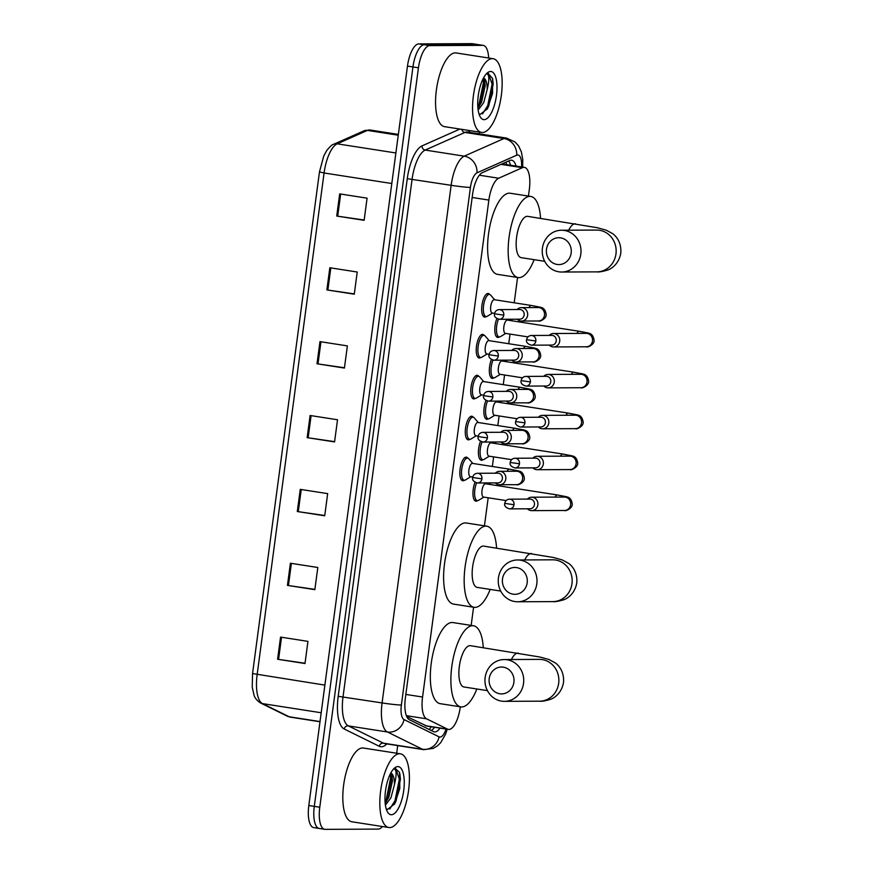 <?xml version="1.0" encoding="UTF-8"?>
<svg xmlns="http://www.w3.org/2000/svg" width="873" height="873" viewBox="0 0 873 873"><rect width="100%" height="100%" fill="white"/><g stroke="black" fill="none" stroke-linecap="round" stroke-linejoin="round"><path stroke-width="1.31" d="M464.371 480.248A11.938 4.42 -81.1 0 1 462.985 480.783A11.938 4.42 -81.1 0 1 462.723 480.761A11.938 4.42 -81.1 0 1 460.147 468.626A11.938 4.42 -81.1 0 1 466.138 457.136A11.938 4.42 -81.1 0 1 466.4 457.157A11.938 4.42 -81.1 0 1 467.808 458.139M469.827 439.326A11.938 4.42 -81.1 0 1 468.441 439.85A11.938 4.42 -81.1 0 1 468.179 439.839A11.938 4.42 -81.1 0 1 465.604 427.705A11.938 4.42 -81.1 0 1 471.595 416.214A11.938 4.42 -81.1 0 1 471.856 416.235A11.938 4.42 -81.1 0 1 473.275 417.218M475.283 398.404A11.938 4.42 -81.1 0 1 473.908 398.928A11.938 4.42 -81.1 0 1 473.646 398.917A11.938 4.42 -81.1 0 1 471.071 386.783A11.938 4.42 -81.1 0 1 477.062 375.292A11.938 4.42 -81.1 0 1 477.324 375.314A11.938 4.42 -81.1 0 1 478.731 376.296M480.75 357.483A11.938 4.42 -81.1 0 1 479.364 358.006A11.938 4.42 -81.1 0 1 479.102 357.985A11.938 4.42 -81.1 0 1 476.527 345.861A11.938 4.42 -81.1 0 1 482.518 334.37A11.938 4.42 -81.1 0 1 482.78 334.392A11.938 4.42 -81.1 0 1 484.188 335.374M486.206 316.561A11.938 4.42 -81.1 0 1 484.821 317.085A11.938 4.42 -81.1 0 1 484.559 317.063A11.938 4.42 -81.1 0 1 481.983 304.939A11.938 4.42 -81.1 0 1 487.985 293.448A11.938 4.42 -81.1 0 1 488.247 293.47A11.938 4.42 -81.1 0 1 489.655 294.452M499.323 336.945A11.938 4.42 -81.1 0 1 497.948 337.469A11.938 4.42 -81.1 0 1 497.686 337.458A11.938 4.42 -81.1 0 1 494.805 330.671A11.938 4.42 -81.1 0 1 496.868 318.634M493.867 377.867A11.938 4.42 -81.1 0 1 492.481 378.391A11.938 4.42 -81.1 0 1 492.219 378.38A11.938 4.42 -81.1 0 1 489.349 371.603A11.938 4.42 -81.1 0 1 491.412 359.556M477.487 500.633A11.938 4.42 -81.1 0 1 476.101 501.167A11.938 4.42 -81.1 0 1 475.84 501.146A11.938 4.42 -81.1 0 1 472.97 494.369A11.938 4.42 -81.1 0 1 475.032 482.333M482.944 459.711A11.938 4.42 -81.1 0 1 481.558 460.246A11.938 4.42 -81.1 0 1 481.296 460.224A11.938 4.42 -81.1 0 1 478.426 453.447A11.938 4.42 -81.1 0 1 480.488 441.411M488.4 418.789A11.938 4.42 -81.1 0 1 487.025 419.324A11.938 4.42 -81.1 0 1 486.763 419.302A11.938 4.42 -81.1 0 1 483.893 412.525A11.938 4.42 -81.1 0 1 485.955 400.489M406.731 716.547L426.766 726.009M528.438 196.076L529.322 189.474A22.392 8.283 98.9 0 0 524.4 167.387A22.392 8.283 98.9 0 0 522.403 167.692L498.69 178.223A22.392 8.283 98.9 0 0 488.869 200.081L422.565 697.025A22.392 8.283 98.9 0 0 426.57 718.817L447.5 729.13A22.392 8.283 98.9 0 0 448.416 729.424A22.392 8.283 98.9 0 0 448.908 729.468A22.392 8.283 98.9 0 0 460.235 707.261L460.289 706.803M471.158 625.406L473.581 607.226M484.439 525.83L488.182 497.785M489.96 484.46L490.168 482.933M492.361 466.488L493.638 456.863M495.417 443.539L495.624 442.011M497.817 425.566L499.105 415.93M500.884 402.617L501.08 401.089M503.274 384.644L504.561 375.008M506.34 361.695L506.547 360.167M508.741 343.722L510.018 334.086M511.796 320.773L512.004 319.234M514.197 302.8L517.58 277.483M516.052 166.088A22.392 8.283 98.9 0 0 511.633 160.217A22.392 8.283 98.9 0 0 509.646 160.523L482.376 172.636A22.392 8.283 98.9 0 0 472.555 194.493L405.378 697.931A22.392 8.283 98.9 0 0 409.382 719.723L433.455 731.585A22.392 8.283 98.9 0 0 434.372 731.88A22.392 8.283 98.9 0 0 434.863 731.912A22.392 8.283 98.9 0 0 440.036 728.126M434.558 727.264A22.392 8.283 -81.1 0 1 431.284 730.515M382.429 826.545A22.392 8.283 -81.1 0 1 378.205 829.099L325.192 829.35A22.392 8.283 -81.1 0 1 324.701 829.317A22.392 8.283 -81.1 0 1 319.78 807.23L418.44 67.81A22.392 8.283 -81.1 0 1 429.767 45.603L482.78 45.363A22.392 8.283 -81.1 0 1 483.271 45.396A22.392 8.283 -81.1 0 1 488.651 58M479.561 132.129L479.332 133.864M397.706 745.597L396.691 753.224M324.701 829.317L319.212 828.455A22.392 8.283 -81.1 0 1 314.291 806.379L412.951 66.959A22.392 8.283 -81.1 0 1 424.278 44.752L477.291 44.501A22.392 8.283 -81.1 0 1 477.782 44.545A22.392 8.283 -81.1 0 0 477.291 44.501L424.278 44.752A22.392 8.283 -81.1 0 0 412.951 66.959L314.291 806.379A22.392 8.283 -81.1 0 0 319.212 828.455A22.392 8.283 -81.1 0 0 319.704 828.499M508.632 160.981A22.392 8.283 -81.1 0 1 510.574 165.237M319.212 828.455L313.734 827.604A22.392 8.283 -81.1 0 1 308.813 805.517L407.473 66.097A22.392 8.283 -81.1 0 1 418.8 43.901L471.813 43.65A22.392 8.283 -81.1 0 1 472.304 43.683L483.271 45.396M329.83 267.749L357.232 272.027L354.274 294.19L326.873 289.912L329.83 267.749M339.684 193.882L367.086 198.16L364.128 220.323L336.727 216.046L339.684 193.882M300.257 489.36L327.67 493.627L324.712 515.79L297.3 511.523L300.257 489.36M290.403 563.227L317.805 567.494L314.847 589.657L287.446 585.39L290.403 563.227M280.549 637.094L307.951 641.371L304.993 663.524L277.592 659.257L280.549 637.094M319.965 341.627L347.378 345.894L344.42 368.057L317.008 363.779L319.965 341.627M310.111 415.493L337.524 419.76L334.566 441.924L307.154 437.646L310.111 415.493M334.599 441.64L307.154 437.646M344.464 367.773L317.008 363.779M305.037 663.24L277.592 659.257M314.891 589.373L287.446 585.39M324.745 515.506L297.3 511.523M364.172 220.029L336.727 216.046M354.318 293.906L326.873 289.912M399.539 753.737A37.321 13.793 -81.1 0 1 400.358 753.803A37.321 13.793 -81.1 0 1 408.411 791.702A37.321 13.793 -81.1 0 1 389.685 827.604A37.321 13.793 -81.1 0 1 388.867 827.539A37.321 13.793 -81.1 0 1 380.814 789.639A37.321 13.793 -81.1 0 1 399.539 753.737M388.867 827.539L351.863 821.777A37.321 13.793 -81.1 0 1 343.809 783.878A37.321 13.793 -81.1 0 1 362.535 747.975A37.321 13.793 -81.1 0 1 363.354 748.03L400.358 753.803M385.168 803.171L388.78 797.409L392.457 780.942L392.01 776.064L390.668 773.26M390.777 773.042A16.871 6.242 -81.1 0 1 394.443 784.641L390.951 797.747L385.408 805.135M386.204 808.835L387.656 809.369L394.716 803.815L399.812 788.494L399.539 772.419L395.371 768.567L393.81 768.949L394.716 769.091C396.615 770.75 396.517 775.922 394.443 784.641M391.399 814.749A24.335 8.992 -81.1 0 1 387.634 812.174A24.335 8.992 -81.1 0 1 385.724 789.29A24.335 8.992 -81.1 0 1 394.509 768.065A24.335 8.992 -81.1 0 1 397.826 766.592A24.335 8.992 -81.1 0 1 403.708 790.632A24.335 8.992 -81.1 0 1 391.399 814.749M386.412 801.632L391.737 777.963L391.519 774.515M394.41 804.317L396.08 800.868L400.434 779.327L399.834 773.576M385.069 801.96L386.292 799.341L390.646 777.799L390.362 773.849M389.784 808.998L394.989 800.705L399.354 779.153L395.687 768.578M513.881 682.391A13.433 12.462 -90.3 0 0 503.317 667.168A13.433 12.462 -90.3 0 0 489.218 678.539A13.433 12.462 -90.3 0 0 499.771 693.762A13.433 12.462 -90.3 0 0 513.881 682.391M485.148 677.459A20.897 19.381 89.7 0 1 504.234 659.552A20.897 19.381 89.7 0 1 523.527 683.439A20.897 19.381 89.7 0 1 504.441 701.346A20.897 19.381 89.7 0 1 485.148 677.459M539.667 659.388L539.394 659.388A20.897 19.381 -90.3 0 1 558.676 683.275A20.897 19.381 -90.3 0 1 539.59 701.183C541.424 701.554 545.014 700.954 550.339 699.393C554.104 698.182 561.612 693.271 563.489 682.566C564.482 671.741 558.534 665.04 555.217 662.88L548.997 659.519L539.94 657.031L470.372 645.682A20.897 7.726 98.9 0 0 469.914 645.638A20.897 7.726 98.9 0 0 459.427 665.75A20.897 7.726 98.9 0 0 463.945 686.975L487.418 690.63M476.844 688.983A41.053 15.179 -81.1 0 1 461.741 706.955A41.053 15.179 -81.1 0 1 460.835 706.89A41.053 15.179 -81.1 0 1 451.985 665.193A41.053 15.179 -81.1 0 1 472.577 625.701A41.053 15.179 -81.1 0 1 473.482 625.766A41.053 15.179 -81.1 0 1 483.282 647.69M460.835 706.89L440.276 703.682A41.053 15.179 -81.1 0 1 431.426 661.985A41.053 15.179 -81.1 0 1 452.018 622.493A41.053 15.179 -81.1 0 1 452.923 622.558L473.482 625.766M527.172 582.815A13.433 12.462 -90.3 0 0 516.609 567.592A13.433 12.462 -90.3 0 0 502.499 578.974A13.433 12.462 -90.3 0 0 513.062 594.186A13.433 12.462 -90.3 0 0 527.172 582.815M498.439 577.882A20.897 19.381 89.7 0 1 517.525 559.975A20.897 19.381 89.7 0 1 536.808 583.873A20.897 19.381 89.7 0 1 517.722 601.781A20.897 19.381 89.7 0 1 498.439 577.882M552.958 559.811L552.685 559.811A20.897 19.381 -90.3 0 1 571.968 583.699A20.897 19.381 -90.3 0 1 552.882 601.606C554.715 601.977 558.294 601.377 563.631 599.816C567.395 598.605 574.892 593.695 576.769 582.989C577.773 572.175 571.815 565.464 568.498 563.303L562.288 559.942L553.231 557.454L483.664 546.105A20.897 7.726 98.9 0 0 483.206 546.072A20.897 7.726 98.9 0 0 472.719 566.173A20.897 7.726 98.9 0 0 477.225 587.398L500.698 591.054M490.135 589.417A41.053 15.179 -81.1 0 1 475.021 607.379A41.053 15.179 -81.1 0 1 474.126 607.313A41.053 15.179 -81.1 0 1 465.265 565.617A41.053 15.179 -81.1 0 1 485.868 526.124A41.053 15.179 -81.1 0 1 486.763 526.19A41.053 15.179 -81.1 0 1 496.573 548.113M474.126 607.313L453.567 604.105A41.053 15.179 -81.1 0 1 444.706 562.419A41.053 15.179 -81.1 0 1 465.309 522.916A41.053 15.179 -81.1 0 1 466.215 522.982L486.763 526.19M571.16 253.061A13.433 12.462 -90.3 0 0 560.608 237.849A13.433 12.462 -90.3 0 0 546.498 249.22A13.433 12.462 -90.3 0 0 557.061 264.443A13.433 12.462 -90.3 0 0 571.16 253.061M542.439 248.139A20.897 19.381 89.7 0 1 561.525 230.232A20.897 19.381 89.7 0 1 580.807 254.119A20.897 19.381 89.7 0 1 561.721 272.027A20.897 19.381 89.7 0 1 542.439 248.139M596.946 230.068L596.674 230.068A20.897 19.381 -90.3 0 1 615.967 253.956A20.897 19.381 -90.3 0 1 596.87 271.863C598.703 272.234 602.294 271.634 607.63 270.073C611.395 268.862 618.892 263.952 620.768 253.246C621.762 242.421 615.814 235.71 612.497 233.56L606.288 230.199L597.23 227.711L527.663 216.351A20.897 7.726 98.9 0 0 527.205 216.318A20.897 7.726 98.9 0 0 516.718 236.43A20.897 7.726 98.9 0 0 521.225 257.655L544.697 261.311M534.134 259.663A41.053 15.179 -81.1 0 1 519.02 277.636A41.053 15.179 -81.1 0 1 518.125 277.559A41.053 15.179 -81.1 0 1 509.265 235.874A41.053 15.179 -81.1 0 1 529.867 196.37A41.053 15.179 -81.1 0 1 530.762 196.447A41.053 15.179 -81.1 0 1 540.573 218.37M518.125 277.559L497.566 274.362A41.053 15.179 -81.1 0 1 488.705 232.665A41.053 15.179 -81.1 0 1 509.308 193.173A41.053 15.179 -81.1 0 1 510.203 193.239L530.762 196.447M483.642 497.064A6.722 2.488 -81.1 0 1 483.5 497.053A6.722 2.488 -81.1 0 1 482.049 490.233A6.722 2.488 -81.1 0 1 485.421 483.762A6.722 2.488 -81.1 0 1 485.563 483.773A6.722 2.488 -81.1 0 1 485.704 483.817M483.871 497.108L478.622 500.305A11.196 4.136 -81.1 0 1 477.575 500.644A11.196 4.136 -81.1 0 1 477.324 500.622A11.196 4.136 -81.1 0 1 474.628 494.227A11.196 4.136 -81.1 0 1 476.593 482.911M527.423 508.795A6.722 6.231 -90.3 0 0 537.877 504.878A6.722 6.231 -90.3 0 0 527.379 499.094M514.011 504.725A4.856 4.496 -90.3 0 1 509.581 508.883L530.053 508.784A4.856 4.496 -90.3 0 0 530.675 499.127A4.856 4.496 -90.3 0 0 530.009 499.083L509.537 499.17C506.951 499.345 505.347 500.753 504.747 503.383L514.011 504.725A4.856 4.496 -90.3 0 0 509.537 499.17M489.109 456.143A6.722 2.488 -81.1 0 1 488.956 456.132A6.722 2.488 -81.1 0 1 487.505 449.3A6.722 2.488 -81.1 0 1 490.877 442.84A6.722 2.488 -81.1 0 1 491.03 442.851A6.722 2.488 -81.1 0 1 491.172 442.884M489.327 456.186L484.089 459.384A11.196 4.136 -81.1 0 1 483.031 459.722A11.196 4.136 -81.1 0 1 482.791 459.7A11.196 4.136 -81.1 0 1 480.095 453.305A11.196 4.136 -81.1 0 1 482.06 441.989M532.879 467.873A6.722 6.231 -90.3 0 0 543.333 463.956A6.722 6.231 -90.3 0 0 532.836 458.172M519.468 463.792A4.856 4.496 -90.3 0 1 515.037 467.95L535.52 467.863A4.856 4.496 -90.3 0 0 536.131 458.205A4.856 4.496 -90.3 0 0 535.476 458.15L514.994 458.249C512.407 458.423 510.814 459.831 510.203 462.461L519.468 463.792A4.856 4.496 -90.3 0 0 514.994 458.249M494.565 415.221A6.722 2.488 -81.1 0 1 494.413 415.21A6.722 2.488 -81.1 0 1 492.972 408.378A6.722 2.488 -81.1 0 1 496.344 401.918A6.722 2.488 -81.1 0 1 496.486 401.929A6.722 2.488 -81.1 0 1 496.628 401.962M494.795 415.264L489.546 418.462A11.196 4.136 -81.1 0 1 488.487 418.789A11.196 4.136 -81.1 0 1 488.247 418.778A11.196 4.136 -81.1 0 1 485.552 412.383A11.196 4.136 -81.1 0 1 487.516 401.067M538.346 426.952A6.722 6.231 -90.3 0 0 548.801 423.034A6.722 6.231 -90.3 0 0 538.292 417.25M524.924 422.87A4.856 4.496 -90.3 0 1 520.494 427.028L540.976 426.941A4.856 4.496 -90.3 0 0 541.598 417.283A4.856 4.496 -90.3 0 0 540.933 417.229L520.45 417.327C517.864 417.501 516.27 418.898 515.67 421.539L524.924 422.87A4.856 4.496 -90.3 0 0 520.45 417.327M500.022 374.299A6.722 2.488 -81.1 0 1 499.88 374.277A6.722 2.488 -81.1 0 1 498.428 367.457A6.722 2.488 -81.1 0 1 501.8 360.996A6.722 2.488 -81.1 0 1 501.942 361.007A6.722 2.488 -81.1 0 1 502.095 361.04M500.251 374.342L495.002 377.54A11.196 4.136 -81.1 0 1 493.954 377.867A11.196 4.136 -81.1 0 1 493.703 377.856A11.196 4.136 -81.1 0 1 491.008 371.462A11.196 4.136 -81.1 0 1 492.972 360.145M543.803 386.03A6.722 6.231 -90.3 0 0 554.257 382.112A6.722 6.231 -90.3 0 0 543.759 376.318M530.391 381.948A4.856 4.496 -90.3 0 1 525.961 386.106L546.433 386.008A4.856 4.496 -90.3 0 0 547.055 376.361A4.856 4.496 -90.3 0 0 546.389 376.307L525.917 376.405C523.331 376.579 521.738 377.976 521.126 380.617L530.391 381.948A4.856 4.496 -90.3 0 0 525.917 376.405M505.489 333.366A6.722 2.488 -81.1 0 1 505.336 333.355A6.722 2.488 -81.1 0 1 503.885 326.535A6.722 2.488 -81.1 0 1 507.257 320.075A6.722 2.488 -81.1 0 1 507.409 320.085A6.722 2.488 -81.1 0 1 507.551 320.118M505.718 333.421L500.469 336.618A11.196 4.136 -81.1 0 1 499.411 336.945A11.196 4.136 -81.1 0 1 499.17 336.934A11.196 4.136 -81.1 0 1 496.475 330.54A11.196 4.136 -81.1 0 1 498.439 319.223M549.259 345.097A6.722 6.231 -90.3 0 0 559.713 341.19A6.722 6.231 -90.3 0 0 549.215 335.396M535.847 341.027A4.856 4.496 -90.3 0 1 531.417 345.184L551.9 345.086A4.856 4.496 -90.3 0 0 552.511 335.439A4.856 4.496 -90.3 0 0 551.856 335.385L531.373 335.483C528.787 335.658 527.194 337.054 526.583 339.695L535.847 341.027A4.856 4.496 -90.3 0 0 531.373 335.483M470.525 476.68A6.722 2.488 -81.1 0 1 470.383 476.669A6.722 2.488 -81.1 0 1 468.932 469.838A6.722 2.488 -81.1 0 1 472.304 463.377A6.722 2.488 -81.1 0 1 472.446 463.388A6.722 2.488 -81.1 0 1 472.588 463.421M495.34 482.911A6.722 6.231 -90.3 0 0 505.849 478.502A6.722 6.231 -90.3 0 0 495.297 473.21M470.754 476.723L465.505 479.921A11.196 4.136 -81.1 0 1 464.458 480.248A11.196 4.136 -81.1 0 1 464.207 480.237A11.196 4.136 -81.1 0 1 461.795 468.866A11.196 4.136 -81.1 0 1 467.415 458.096A11.196 4.136 -81.1 0 1 467.655 458.107A11.196 4.136 -81.1 0 1 468.801 458.805L472.828 463.454M481.929 478.83A4.856 4.496 -90.3 0 1 477.498 482.987L497.981 482.9A4.856 4.496 -90.3 0 0 498.592 473.242A4.856 4.496 -90.3 0 0 497.937 473.188L477.455 473.286C474.868 473.461 473.275 474.868 472.664 477.498L481.929 478.83A4.856 4.496 -90.3 0 0 477.455 473.286M475.992 435.747A6.722 2.488 -81.1 0 1 475.84 435.736A6.722 2.488 -81.1 0 1 474.388 428.916A6.722 2.488 -81.1 0 1 477.76 422.456A6.722 2.488 -81.1 0 1 477.913 422.467A6.722 2.488 -81.1 0 1 478.055 422.499M500.807 441.989A6.722 6.231 -90.3 0 0 511.305 437.58A6.722 6.231 -90.3 0 0 500.764 432.277M476.211 435.802L470.973 438.999A11.196 4.136 -81.1 0 1 469.914 439.326A11.196 4.136 -81.1 0 1 469.663 439.315A11.196 4.136 -81.1 0 1 467.251 427.945A11.196 4.136 -81.1 0 1 472.871 417.174A11.196 4.136 -81.1 0 1 473.111 417.185A11.196 4.136 -81.1 0 1 474.257 417.883L478.284 422.521M487.396 437.908A4.856 4.496 -90.3 0 1 482.965 442.065L503.437 441.967A4.856 4.496 -90.3 0 0 504.059 432.321A4.856 4.496 -90.3 0 0 503.394 432.266L482.911 432.364C480.325 432.539 478.731 433.936 478.131 436.576L487.396 437.908A4.856 4.496 -90.3 0 0 482.911 432.364M481.449 394.825A6.722 2.488 -81.1 0 1 481.296 394.814A6.722 2.488 -81.1 0 1 479.855 387.994A6.722 2.488 -81.1 0 1 483.216 381.534A6.722 2.488 -81.1 0 1 483.369 381.545A6.722 2.488 -81.1 0 1 483.511 381.577M506.264 401.056A6.722 6.231 -90.3 0 0 516.761 396.658A6.722 6.231 -90.3 0 0 506.22 391.355M481.678 394.88L476.429 398.077A11.196 4.136 -81.1 0 1 475.37 398.404A11.196 4.136 -81.1 0 1 475.13 398.394A11.196 4.136 -81.1 0 1 472.719 387.023A11.196 4.136 -81.1 0 1 478.328 376.252A11.196 4.136 -81.1 0 1 478.579 376.263A11.196 4.136 -81.1 0 1 479.724 376.961L483.74 381.599M492.852 396.986A4.856 4.496 -90.3 0 1 488.422 401.144L508.904 401.045A4.856 4.496 -90.3 0 0 509.516 391.399A4.856 4.496 -90.3 0 0 508.85 391.344L488.378 391.442C485.792 391.617 484.199 393.014 483.587 395.655L492.852 396.986A4.856 4.496 -90.3 0 0 488.378 391.442M486.905 353.903A6.722 2.488 -81.1 0 1 486.763 353.892A6.722 2.488 -81.1 0 1 485.312 347.072A6.722 2.488 -81.1 0 1 488.684 340.612A6.722 2.488 -81.1 0 1 488.825 340.623A6.722 2.488 -81.1 0 1 488.978 340.656M511.72 360.134A6.722 6.231 -90.3 0 0 522.229 355.737A6.722 6.231 -90.3 0 0 511.676 350.433M487.134 353.958L481.885 357.155A11.196 4.136 -81.1 0 1 480.837 357.483A11.196 4.136 -81.1 0 1 480.587 357.461A11.196 4.136 -81.1 0 1 478.175 346.09A11.196 4.136 -81.1 0 1 483.795 335.319A11.196 4.136 -81.1 0 1 484.035 335.341A11.196 4.136 -81.1 0 1 485.181 336.04L489.207 340.677M498.308 356.064A4.856 4.496 -90.3 0 1 493.878 360.222L514.361 360.123A4.856 4.496 -90.3 0 0 514.983 350.477A4.856 4.496 -90.3 0 0 514.317 350.422L493.834 350.52C491.248 350.695 489.655 352.092 489.044 354.733L498.308 356.064A4.856 4.496 -90.3 0 0 493.834 350.52M492.372 312.981A6.722 2.488 -81.1 0 1 492.219 312.971A6.722 2.488 -81.1 0 1 490.768 306.15A6.722 2.488 -81.1 0 1 494.14 299.69A6.722 2.488 -81.1 0 1 494.293 299.701A6.722 2.488 -81.1 0 1 494.434 299.734M517.187 319.212A6.722 6.231 -90.3 0 0 527.685 314.815A6.722 6.231 -90.3 0 0 517.143 309.511M492.59 313.036L487.352 316.233A11.196 4.136 -81.1 0 1 486.294 316.561A11.196 4.136 -81.1 0 1 486.054 316.539A11.196 4.136 -81.1 0 1 483.631 305.168A11.196 4.136 -81.1 0 1 489.251 294.397A11.196 4.136 -81.1 0 1 489.502 294.419A11.196 4.136 -81.1 0 1 490.637 295.118L494.664 299.755M503.776 315.142A4.856 4.496 -90.3 0 1 499.345 319.3L519.817 319.202A4.856 4.496 -90.3 0 0 520.439 309.555A4.856 4.496 -90.3 0 0 519.773 309.5L499.291 309.599C496.715 309.773 495.111 311.17 494.511 313.811L503.776 315.142A4.856 4.496 -90.3 0 0 499.291 309.599M492.285 58.633A37.321 13.793 -81.1 0 1 493.103 58.698A37.321 13.793 -81.1 0 1 501.157 96.597A37.321 13.793 -81.1 0 1 482.431 132.51A37.321 13.793 -81.1 0 1 481.612 132.445A37.321 13.793 -81.1 0 1 473.559 94.546A37.321 13.793 -81.1 0 1 492.285 58.633M481.612 132.445L444.608 126.672A37.321 13.793 -81.1 0 1 436.555 88.773A37.321 13.793 -81.1 0 1 455.28 52.871A37.321 13.793 -81.1 0 1 456.099 52.937L493.103 58.698M477.913 108.066L481.525 102.305L485.202 85.838L484.755 80.971L483.413 78.155M483.522 77.948A16.871 6.242 -81.1 0 1 487.189 89.548L483.697 102.643L478.153 110.031M478.95 113.73L480.412 114.265L487.461 108.71L492.558 93.389L492.59 78.472L488.116 73.463L486.556 73.845L487.461 73.998C489.36 75.645 489.262 80.829 487.189 89.548M484.144 119.656A24.335 8.992 -81.1 0 1 480.379 117.08A24.335 8.992 -81.1 0 1 478.469 94.186A24.335 8.992 -81.1 0 1 487.254 72.961A24.335 8.992 -81.1 0 1 490.571 71.488A24.335 8.992 -81.1 0 1 496.453 95.528A24.335 8.992 -81.1 0 1 484.144 119.656M479.157 106.539L484.482 82.87L484.264 79.41M487.167 109.212L488.825 105.764L493.18 84.223L492.59 78.472M477.815 106.866L479.037 104.247L483.391 82.695L483.107 78.745M482.529 113.894L487.745 105.6L492.099 84.059L488.433 73.485M425.227 725.659L447.5 729.13M506.024 162.138A22.392 20.243 66.1 0 1 506.635 164.626M431.153 726.74A22.392 20.668 116.2 0 1 429.32 729.555M406.371 715.674L426.57 718.817M405.847 694.428L422.565 697.025M472.151 197.473L488.869 200.081M479.353 175.211L498.69 178.223M501.015 164.364L522.403 167.692M521.574 166.95A14.928 5.522 98.9 0 0 517.7 154.979A14.928 5.522 98.9 0 0 516.696 155.208L476.985 172.843A14.928 5.522 98.9 0 0 470.427 187.411L401.362 705.035A14.928 5.522 98.9 0 0 404.035 719.57L439.086 736.845A14.928 5.522 98.9 0 0 440.025 737.063A14.928 5.522 98.9 0 0 446.048 729.064M439.086 736.845A14.928 13.782 116.2 0 1 422.477 749.263L387.416 731.989A29.857 11.043 -81.1 0 1 382.079 702.929L451.145 185.305A29.857 11.043 -81.1 0 1 464.25 156.158L503.961 138.534A29.857 11.043 -81.1 0 1 505.958 138.076A29.857 11.043 -81.1 0 1 506.624 138.12L467.557 132.03A29.857 11.043 98.9 0 0 466.902 131.987A29.857 11.043 98.9 0 0 464.905 132.445L425.195 150.069A29.857 11.043 98.9 0 0 412.089 179.216L343.024 696.84A29.857 11.043 98.9 0 0 348.36 725.9L383.422 743.174A29.857 11.043 98.9 0 0 384.644 743.567L423.7 749.656A29.857 11.043 -81.1 0 1 422.477 749.263L383.422 743.174A3.732 3.448 -63.8 0 0 379.264 746.284L344.213 728.999A33.589 12.418 -81.1 0 1 338.2 696.316L407.265 178.692A33.589 12.418 -81.1 0 1 422.008 145.9L459.94 129.062M461.806 129.357A3.732 3.372 -113.9 0 0 464.905 132.445L503.961 138.534A14.928 13.488 66.1 0 1 516.696 155.208M386.837 743.905A33.589 12.418 -81.1 0 1 381.381 746.775A33.589 12.418 -81.1 0 1 379.264 746.284M468.55 130.404A33.589 12.418 -81.1 0 1 469.761 132.38M319.78 807.23L308.813 805.517M482.78 45.363L471.813 43.65M429.767 45.603L418.8 43.901M418.44 67.81L407.473 66.097M404.035 719.57A14.928 13.782 116.2 0 1 387.416 731.989L348.36 725.9A3.732 3.448 -63.8 0 0 344.213 728.999M401.362 705.035A14.928 0.818 -172.4 0 1 382.079 702.929L338.2 696.316M476.985 172.843A14.928 13.488 66.1 0 0 464.25 156.158L425.195 150.069A3.732 3.372 -113.9 0 1 422.008 145.9M470.427 187.411A14.928 0.818 -172.4 0 1 451.145 185.305L407.265 178.692M319.507 171.937L324.079 172.974L257.153 674.556A29.857 11.043 98.9 0 0 262.489 703.605L289.181 716.766A29.857 11.043 98.9 0 0 290.403 717.148L319.987 721.764M290.403 717.148L287.337 716.176A7.464 6.886 116.2 0 0 289.181 716.766L320.02 721.567M324.876 685.109L252.548 673.552L319.463 171.97L323.741 156.027L326.72 150.538C329.972 146.511 332.286 144.427 333.672 144.274A7.464 6.744 66.1 0 1 337.185 143.827A29.857 11.043 98.9 0 0 324.079 172.974L391.802 183.526M321.188 712.761L262.489 703.605A7.464 6.886 116.2 0 1 260.645 703.027C257.022 700.703 254.796 698.029 253.978 694.973L252.232 687.149L252.548 673.552M333.672 144.274L363.899 130.863A7.464 6.744 66.1 0 1 367.413 130.404L337.185 143.827L395.884 152.971M363.899 130.863L370.065 130.001A29.857 11.043 98.9 0 0 367.413 130.404L398.252 135.217M311.094 415.646L308.147 437.799M301.24 489.513L298.282 511.665M291.386 563.38L288.428 585.532M281.532 637.246L278.574 659.399M320.958 341.779L318.001 363.932M330.812 267.913L327.855 290.065M340.666 194.035L337.709 216.198M518.344 653.157A20.897 7.726 98.9 0 0 517.885 653.113A20.897 7.726 98.9 0 0 511.392 659.519M531.624 553.58A20.897 7.726 98.9 0 0 531.166 553.547A20.897 7.726 98.9 0 0 524.673 559.942M575.623 223.826A20.897 7.726 98.9 0 0 575.165 223.794A20.897 7.726 98.9 0 0 568.672 230.199M555.097 497.097A6.722 2.488 -81.1 0 1 557.225 494.958A6.722 2.488 -81.1 0 1 557.378 494.969L566.261 496.672C566.904 497.174 571.16 496.562 572.262 504.07C572.677 508.293 565.311 511.611 564.493 510.487A6.722 6.231 -90.3 0 0 570.669 504.31A6.722 6.231 -90.3 0 0 564.427 497.053L531.679 497.206M560.564 456.175A6.722 2.488 -81.1 0 1 562.692 454.036A6.722 2.488 -81.1 0 1 562.834 454.047L571.717 455.75C572.361 456.252 576.616 455.641 577.719 463.148C578.144 467.371 570.778 470.689 569.96 469.565A6.722 6.231 -90.3 0 0 576.136 463.388A6.722 6.231 -90.3 0 0 569.894 456.132L537.135 456.284M566.02 415.253A6.722 2.488 -81.1 0 1 568.148 413.115A6.722 2.488 -81.1 0 1 568.29 413.125L577.173 414.817C577.817 415.33 582.073 414.719 583.175 422.226C583.601 426.45 576.235 429.767 575.416 428.643A6.722 6.231 -90.3 0 0 581.593 422.467A6.722 6.231 -90.3 0 0 575.351 415.21L542.602 415.362M571.488 374.321A6.722 2.488 -81.1 0 1 573.605 372.193A6.722 2.488 -81.1 0 1 573.757 372.204L582.64 373.895C583.284 374.408 587.54 373.797 588.642 381.305C589.057 385.517 581.702 388.845 580.872 387.721A6.722 6.231 -90.3 0 0 587.06 381.545A6.722 6.231 -90.3 0 0 580.818 374.277L548.058 374.441M576.944 333.399A6.722 2.488 -81.1 0 1 579.072 331.271A6.722 2.488 -81.1 0 1 579.214 331.282L588.096 332.973C588.74 333.486 592.996 332.875 594.098 340.383C594.524 344.595 587.158 347.923 586.34 346.788A6.722 6.231 -90.3 0 0 592.516 340.623A6.722 6.231 -90.3 0 0 586.274 333.355L553.515 333.508M507.18 471.278A6.722 2.488 -81.1 0 1 509.297 469.15A6.722 2.488 -81.1 0 1 509.45 469.161L518.333 470.853C518.977 471.365 523.233 470.754 524.335 478.262C524.749 482.474 517.394 485.803 516.565 484.668A6.722 6.231 -90.3 0 0 517.427 471.311A6.722 6.231 -90.3 0 0 516.51 471.234L499.596 471.322M512.637 430.356A6.722 2.488 -81.1 0 1 514.764 428.217A6.722 2.488 -81.1 0 1 514.906 428.239L523.789 429.931C524.433 430.433 528.689 429.832 529.791 437.34C530.217 441.552 522.851 444.881 522.032 443.746A6.722 6.231 -90.3 0 0 522.883 430.389A6.722 6.231 -90.3 0 0 521.967 430.313L505.063 430.4M518.093 389.434A6.722 2.488 -81.1 0 1 520.221 387.296A6.722 2.488 -81.1 0 1 520.373 387.306L529.245 389.009C529.9 389.511 534.156 388.9 535.247 396.418C535.673 400.631 528.307 403.959 527.488 402.824A6.722 6.231 -90.3 0 0 528.351 389.467A6.722 6.231 -90.3 0 0 527.423 389.391L510.519 389.467M523.56 348.513A6.722 2.488 -81.1 0 1 525.677 346.374A6.722 2.488 -81.1 0 1 525.83 346.385L534.712 348.087C535.356 348.589 539.612 347.978 540.714 355.486C541.129 359.709 533.774 363.037 532.956 361.902A6.722 6.231 -90.3 0 0 533.807 348.534A6.722 6.231 -90.3 0 0 532.89 348.469L515.976 348.545M529.016 307.591A6.722 2.488 -81.1 0 1 531.144 305.452A6.722 2.488 -81.1 0 1 531.286 305.463L540.169 307.165C540.813 307.667 545.068 307.056 546.171 314.564C546.596 318.787 539.23 322.115 538.412 320.98A6.722 6.231 -90.3 0 0 539.263 307.612A6.722 6.231 -90.3 0 0 538.346 307.547L521.443 307.623M426.199 725.965L448.416 729.424M433.063 729.108L434.372 727.242M502.357 163.949L524.4 167.387M423.7 749.656L433.194 748.423L437.482 745.848L440.669 742.705L445.59 734.16L447.227 729.239M522.665 167.114L522.763 159.53L521.41 151.967L518.606 145.966L515.179 142.081L506.624 138.12M287.337 716.176L260.645 703.027M370.065 130.001L398.361 134.409M539.394 659.388L504.234 659.552M539.59 701.183L504.441 701.346M552.685 559.811L517.525 559.975M552.882 601.606L517.722 601.781M596.674 230.068L561.525 230.232M596.87 271.863L561.721 272.027M509.581 508.883C505.696 507.682 504.081 505.86 504.747 503.383M485.563 483.773L557.378 494.969M485.945 483.838L485.181 482.955M483.5 497.053L506.144 500.578M477.324 500.622L474.432 500.174M564.493 510.487L531.744 510.64M515.037 467.95C511.152 466.76 509.548 464.927 510.203 462.461M491.03 442.851L562.834 454.047M491.401 442.917L490.637 442.033M488.956 456.132L511.6 459.656M482.791 459.7L479.899 459.253M569.96 469.565L537.201 469.718M520.494 427.028C516.609 425.838 515.005 424.005 515.67 421.539M496.486 401.929L568.29 413.125M496.857 401.995L496.093 401.111M494.413 415.21L517.056 418.734M488.247 418.778L485.355 418.331M575.416 428.643L542.657 428.796M525.961 386.106C522.076 384.917 520.461 383.083 521.126 380.617M501.942 361.007L573.757 372.204M502.324 361.062L501.56 360.189M499.88 374.277L522.523 377.813M493.703 377.856L490.822 377.398M580.872 387.721L548.124 387.874M531.417 345.184C527.532 343.995 525.928 342.161 526.583 339.695M507.409 320.085L579.214 331.282M507.78 320.14L507.017 319.267M505.336 333.355L527.979 336.891M499.17 336.934L496.279 336.476M586.34 346.788L553.58 346.952M477.498 482.987C473.613 481.798 472.009 479.964 472.664 477.498M472.446 463.388L509.45 469.161M467.655 458.107L464.763 457.659M470.383 476.669L472.751 477.029M516.565 484.668L499.662 484.755M464.207 480.237L461.315 479.79M482.965 442.065C479.081 440.876 477.466 439.043 478.131 436.576M477.913 422.467L514.906 428.239M473.111 417.185L470.231 416.737M475.84 435.736L478.218 436.107M522.032 443.746L505.118 443.833M469.663 439.315L466.782 438.857M488.422 401.144C484.537 399.954 482.922 398.121 483.587 395.655M483.369 381.545L520.373 387.306M478.579 376.263L475.687 375.816M481.296 394.814L483.675 395.185M527.488 402.824L510.585 402.911M475.13 398.394L472.238 397.935M493.878 360.222C489.993 359.032 488.389 357.199 489.044 354.733M488.825 340.623L525.83 346.385M484.035 335.341L481.154 334.894M486.763 353.892L489.131 354.263M532.956 361.902L516.041 361.979M480.587 357.461L477.706 357.013M499.345 319.3C495.46 318.11 493.845 316.277 494.511 313.811M494.293 299.701L531.286 305.463M489.502 294.419L486.61 293.972M492.219 312.971L494.598 313.342M538.412 320.98L521.508 321.057M486.054 316.539L483.162 316.091"/></g></svg>
